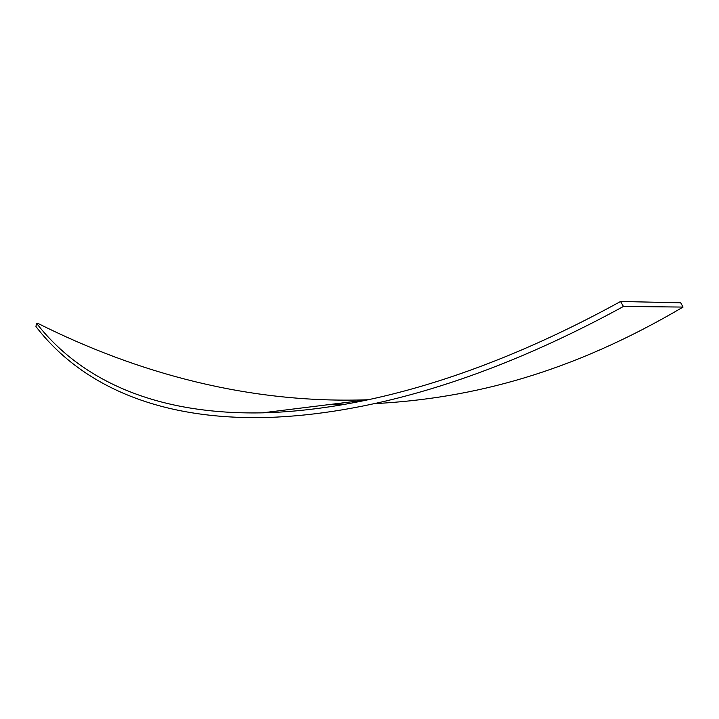 <?xml version="1.0" encoding="UTF-8"?>
<svg xmlns="http://www.w3.org/2000/svg" width="719" height="719" viewBox="0 0 719 719"><rect width="100%" height="100%" fill="white"/><g stroke="black" fill="none" stroke-linecap="round" stroke-linejoin="round"><path stroke-width="1.08" d="M36.525 323.253C75.621 373.754 146.254 415.088 262.327 412.85C359.482 410.405 481.388 378.023 620.542 301.495L623.463 306.447C485.118 382.131 364.191 414.432 267.126 417.487C147.71 420.534 75.432 378.095 35.95 326.534L36.525 323.253L37.613 323.244C137.158 373.152 249.322 404.024 368.2 399.746L368.649 399.728M374.779 403.62C473.632 398.398 572.468 372.163 683.05 307.076L680.695 302.771L620.542 301.495M332.987 404.105L345.587 404.258M683.05 307.076L623.463 306.447M262.327 412.85L368.2 399.746"/></g></svg>
